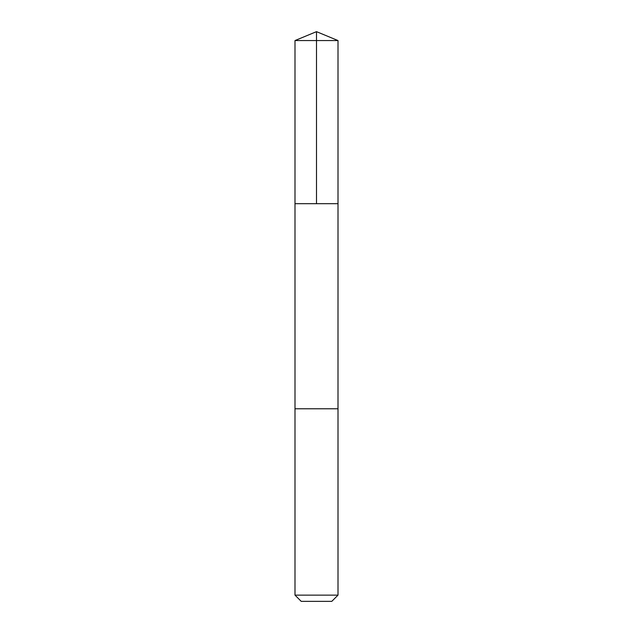<?xml version="1.0" encoding="UTF-8"?>
<svg xmlns="http://www.w3.org/2000/svg" width="633" height="633" viewBox="0 0 633 633"><rect width="100%" height="100%" fill="white"/><g stroke="black" fill="none" stroke-linecap="round" stroke-linejoin="round"><path stroke-width="0.95" d="M295.983 203.684L338.006 203.684L338.006 40.559L294.994 40.559L294.994 203.684L338.006 203.684L337.998 408.776L295.002 408.776L294.994 203.684L295.983 203.684M338.006 408.776L294.994 408.776L294.994 595.139L338.006 595.139L338.006 408.776M338.006 595.139L331.795 601.35L301.205 601.35L294.994 595.139M316.5 203.684L316.5 31.65L294.994 40.559M316.5 31.65L338.006 40.559"/></g></svg>
